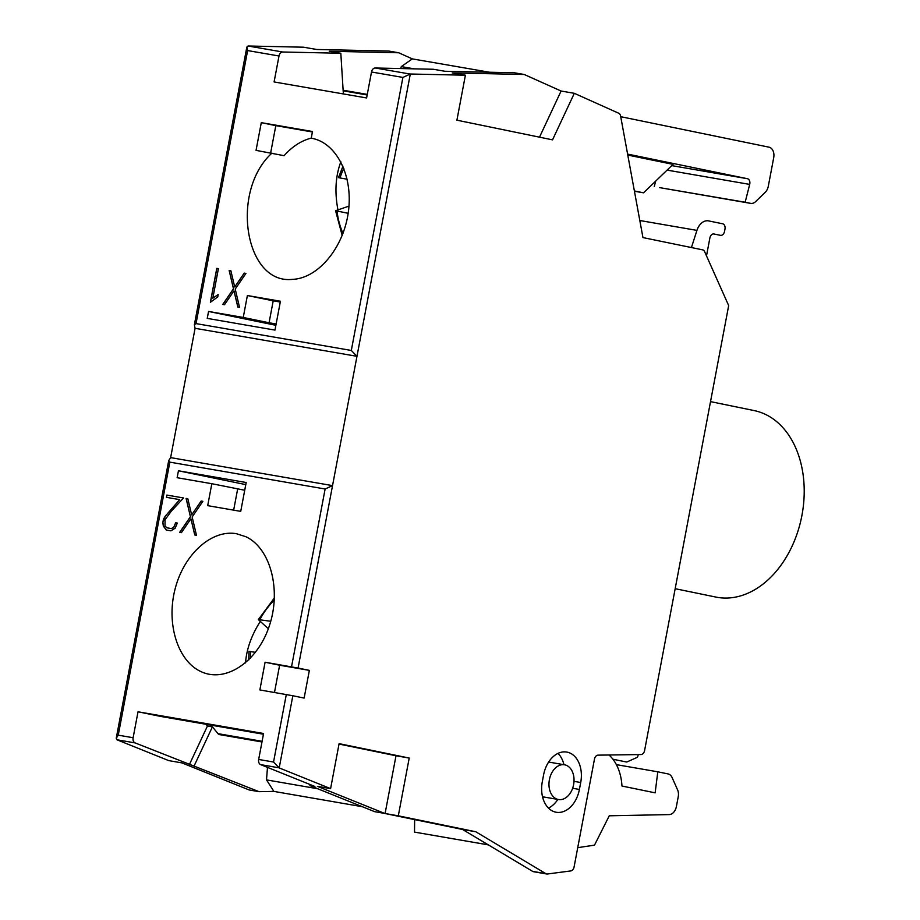 <?xml version="1.0" encoding="UTF-8"?>
<svg xmlns="http://www.w3.org/2000/svg" width="920" height="920" viewBox="0 0 920 920"><rect width="100%" height="100%" fill="white"/><g stroke="black" fill="none" stroke-linecap="round" stroke-linejoin="round"><path stroke-width="1.38" d="M613.065 759.241L612.915 759.218A27.209 19.067 99.8 0 0 613.065 759.241L626.394 761.978A2.346 1.644 -80.2 0 1 626.359 761.978M247.388 295.527L280.427 301.242L274.976 330.096L207.242 318.389L208.552 311.454L243.248 317.457L247.388 295.527L273.205 300.828L269.065 322.77L243.248 317.457M280.278 302.047L273.205 300.828M706.502 255.875L709.883 237.946A4.703 3.289 99.8 0 1 713.92 233.979A4.703 3.289 99.8 0 1 713.989 234.002L720.44 235.324A4.703 3.289 99.8 0 0 720.509 235.336A4.703 3.289 99.8 0 0 724.546 231.368L724.983 229.057A4.703 3.289 99.8 0 0 722.625 223.778L708.63 220.903A14.099 9.878 99.8 0 0 708.411 220.857A14.099 9.878 99.8 0 0 696.934 230.391L691.426 247.56M202.871 501.308L192.153 516.959L196.454 535.256L194.752 534.957L190.923 518.776L181.412 532.657L179.688 532.358L190.417 516.707L186.093 498.41L187.818 498.709L191.659 514.889L201.169 501.02L202.871 501.308M202.871 501.319L201.25 501.032L191.659 514.889M218.189 294.584L212.819 298.195L218.201 294.515L217.752 296.907L210.381 302.3L216.786 268.364L218.408 268.64L216.867 268.375L210.461 302.323M175.145 528.207L170.959 530.84L166.29 530.035L163.357 526.125L162.817 522.606L163.449 519.248L165.232 516.212L179.688 499.64L166.428 497.341L166.853 495.075L183.552 497.973L171.292 511.175L165.059 519.777L164.99 525.929L166.865 527.792L171.258 528.563L173.673 527.424L175.662 522.767L177.307 523.054L175.145 528.207M564.776 764.842A17.63 12.351 99.8 0 0 564.512 764.796A17.63 12.351 99.8 0 0 549.332 780.056A17.63 12.351 99.8 0 0 558.497 799.537A17.63 12.351 99.8 0 0 573.643 784.461A17.63 12.351 99.8 0 0 564.776 764.842M385.089 813.533L396.002 755.769L409.216 758.057L398.303 815.821L385.089 813.533L462.553 829.46L532.668 871.389A4.703 3.289 99.8 0 0 533.485 871.7L546.698 873.988A4.703 3.289 99.8 0 0 547.411 874L570.779 870.929A4.703 3.289 99.8 0 0 574.091 866.939L594.458 759.149A4.703 3.289 99.8 0 1 598.057 755.147L640.987 754.549A4.703 3.289 99.8 0 0 644.586 750.547L728.674 305.589L704.628 251.677A4.703 3.289 99.8 0 0 702.604 249.849L642.953 237.59L620.609 116.046A4.703 3.289 99.8 0 0 618.723 113.24L574.31 93.311L552.54 139.851L456.906 120.186L465.405 75.21L452.191 72.921L524.216 74.485L561.096 91.022L539.511 137.172M262.108 741.29L217.994 733.654A4.703 3.289 99.8 0 0 219.558 734.62L261.981 741.957M524.216 74.485L514.303 72.772L444.9 71.265L433.331 69.264L375.199 67.999A4.703 3.289 99.8 0 0 371.507 72.001L402.902 77.429L410.308 74.014L356.971 356.316L351.313 350.462L196.029 323.598L194.373 324.772L195.074 328.302L170.637 457.619L332.534 485.622L298.068 668.046L265.098 662.239L259.865 689.942L292.836 695.75L279.197 767.924L273.539 762.036L258.669 759.46A4.703 3.289 99.8 0 0 260.624 764.623L314.881 786.462L309.925 785.611L374.693 811.681L384.606 813.395L317.388 786.335L330.602 788.624L339.1 743.647L409.216 758.057M279.197 767.924L330.602 788.624M170.637 457.619L168.716 460.552L169.843 462.139L118.254 735.172L116.242 738.254L117.3 739.921L168.716 760.61L181.93 762.898L249.136 789.958L259.049 791.671L135.079 742.9A4.703 3.289 -80.2 0 1 133.124 737.736L138.023 711.793L263.58 733.505L258.669 759.46M177.307 523.054L175.743 522.79L173.754 527.436L171.339 528.574L166.865 527.792M260.118 621.713C251.424 635.444 246.548 649.175 245.525 662.918M169.843 462.139L325.128 489.003L332.534 485.622L356.971 356.316L195.074 328.302M627.785 155.066L673.037 164.369L643.54 192.82L634.432 191.245M634.374 190.934L643.54 192.82M276.127 323.99L269.065 322.77M340.825 53.256L329.256 51.255L398.671 52.762L388.757 51.048L316.733 49.484L303.508 47.196L248.02 46L246.847 47.069L247.618 50.565L279.002 55.993A4.703 3.289 -80.2 0 1 282.681 52.003L340.825 53.256L343.355 93.932M309.925 785.611L310.373 784.645M396.002 755.769L339.031 744.061M620.735 116.69L768.982 147.165A9.395 6.59 -80.2 0 1 773.697 157.734L768.303 186.231A9.395 6.59 -80.2 0 1 765.187 192.372L755.63 201.583A9.395 6.59 -80.2 0 1 750.697 203.377A9.395 6.59 -80.2 0 1 750.559 203.355L745.165 202.239L749.685 184.402A4.703 3.289 -80.2 0 0 747.419 178.71L627.601 154.089M414.207 68.85L401.281 66.608L400.695 68.551M245.939 273.401L244.225 273.113L245.939 273.401L235.221 289.052L239.522 307.349L237.82 307.05L233.979 290.869L224.468 304.738L222.743 304.44L233.473 288.799L229.16 270.503L230.886 270.802L229.16 270.503M229.241 270.514L233.553 288.811L222.835 304.462M638.204 754.595L637.997 755.688A2.346 1.644 -80.2 0 1 636.72 757.574L627.13 761.875A2.346 1.644 -80.2 0 1 626.394 761.978M542.788 797.824L543.835 796.996M548.458 808.082A27.025 18.94 99.8 0 0 557.842 799.422M563.96 764.704A27.025 18.94 99.8 0 0 558.026 753.388M609.017 754.998A47 32.947 -80.2 0 1 621.955 786.025L655.144 792.844L657.8 771.811L616.388 764.646M178.445 470.787L246.18 482.505L240.73 511.37L207.69 505.655L211.83 483.713L177.134 477.71L178.445 470.787L245.778 484.621M179.688 499.64L165.312 516.223L162.817 522.606M657.8 771.811L668.035 773.915A9.395 6.59 -80.2 0 1 672.094 777.549L677.58 789.855A9.395 6.59 -80.2 0 1 678.235 796.777L676.372 806.587A9.395 6.59 -80.2 0 1 669.208 814.591L609.258 815.798L594.492 845.146L577.737 847.654M236.498 533.726L245.904 536.74C270.618 548.32 281.555 590.26 269.226 626.186C257.267 662.296 225.043 683.491 200.514 671.381C177.468 660.514 166.025 623.15 175.191 588.639C184.092 554.047 211.784 529.253 236.498 533.726M162.898 522.629L163.438 526.148L166.37 530.047M398.303 815.821L475.766 831.749L545.882 873.678A4.703 3.289 99.8 0 0 546.698 873.988M414.644 819.616L414.517 832.106L488.336 844.882M475.766 831.749L462.553 829.46M311.247 138.115C301.346 140.633 292.284 146.487 284.084 155.687L256.048 150.362L261.291 122.659L312.501 131.514L311.236 138.195C336.409 142.335 353.315 175.8 348.381 211.703C343.723 247.618 318.24 278.415 292.387 279.369C244.973 284.613 229.873 191.475 271.917 153.111M580.716 782.518L579.404 789.44A27.025 18.94 -80.2 0 1 556.243 812.256A27.025 18.94 -80.2 0 1 542.294 781.816L543.593 774.881A27.025 18.94 -80.2 0 1 566.766 752.065A27.025 18.94 -80.2 0 1 580.716 782.518L573.999 781.356M217.994 733.654L212.416 726.846L194.281 765.601M362.342 806.713L273.907 791.407L259.049 791.671M273.907 791.407L266.512 779.895L267.478 767.383M745.165 202.239L659.697 187.634A9.395 6.59 99.8 0 0 659.847 187.657A9.395 6.59 99.8 0 0 659.985 187.68M340.86 161.77C335.558 175.939 334.558 191.877 337.893 209.587M187.818 498.709L186.173 498.421L190.417 516.707M263.442 734.217L160.62 716.427L138.023 711.793M265.098 662.239L279.623 665.217L274.482 692.472M398.671 52.762L412.321 58.891L489.44 72.231M561.096 91.022L574.31 93.311M348.151 213.302L335.593 210.714L348.967 206.126M347.173 179.204L339.445 177.859L347.162 179.193M212.416 726.846L207.46 725.983L206.08 724.293M183.552 497.973L166.853 495.075M261.291 122.659L275.816 125.649L270.664 152.892M312.409 131.974L275.816 125.649M371.507 72.001L366.608 97.957L274.091 81.949L279.002 55.993M230.886 270.802L234.715 286.983L244.225 273.113M218.408 268.64L212.819 298.195M317.768 788.762L266.512 779.895M298.068 668.046L309.361 670.369L304.129 698.073L292.836 695.75M710.527 401.614L754.193 410.596A95.185 67.885 101.6 0 1 801.515 517.5A95.185 67.885 101.6 0 1 715.863 597.068L675.176 588.697M244.306 273.125L234.715 286.983M412.321 58.891L401.281 66.608M233.979 290.869L237.889 307.061M465.405 75.21L410.308 74.014M268.329 628.728L258.336 619.597L270.744 621.276M255.507 652.326L249.941 651.556M208.552 311.454L275.885 325.3M194.833 534.968L190.923 518.776M211.83 483.713L244.72 490.245M237.647 489.026L233.657 510.14M166.934 495.098L166.508 497.352M190.498 516.718L179.768 532.37M655.672 181.102L654.304 186.518M309.361 670.369L279.623 665.217M189.324 764.738L207.46 725.983M278.771 767.763L260.624 764.623M116.932 739.76L135.079 742.9M367.172 94.978L343.16 90.815M118.254 735.172L133.124 737.736M545.882 873.678L532.668 871.389M325.128 489.003L291.536 666.804M409.86 74.002L375.199 67.999M579.404 789.44L572.631 788.268M286.304 694.519L273.539 762.036M750.559 203.355L659.697 187.634M342.987 233.404A58.754 41.423 87.4 0 1 337.053 211.393M247.618 50.565L196.029 323.598M402.902 77.429L351.313 350.462M747.419 178.71L671.738 165.623M749.685 184.402L667.081 170.108M248.02 46L282.681 52.003M259.957 619.413A58.754 41.101 115.7 0 1 274.332 600.15M696.934 230.391L639.814 220.512M250.435 658.26A58.754 41.101 115.7 0 1 250.539 651.463M340.009 177.951A58.754 41.423 87.4 0 1 343.873 168.36M564.512 764.796L548.642 762.047M558.497 799.537L542.524 796.766M750.697 203.377L659.847 187.657M335.593 210.714L342.183 235.52M343.125 90.229L367.275 94.403M274.447 597.885L258.336 619.597M194.373 324.772L246.847 47.069M116.242 738.254L168.716 460.552M248.768 659.95L248.975 651.256M342.964 166.175L338.456 177.686"/></g></svg>
